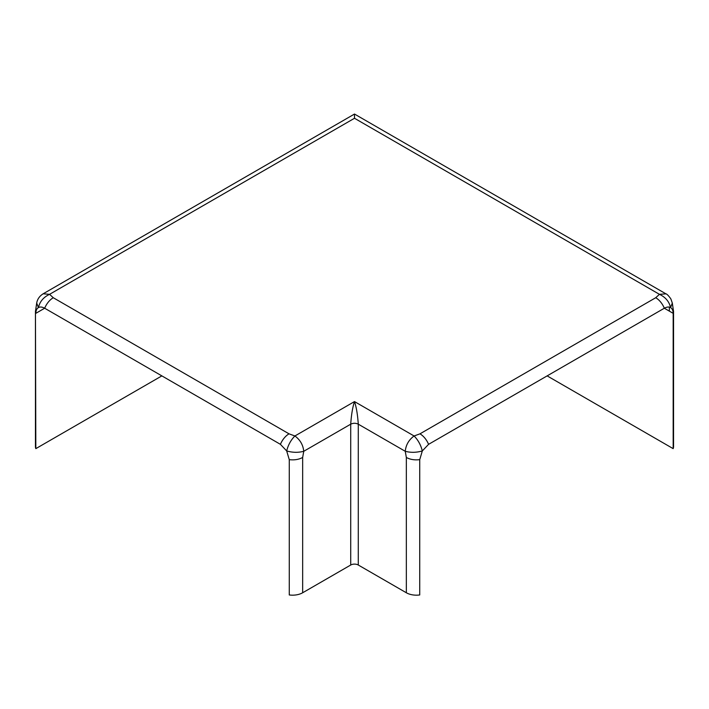 <?xml version="1.0" encoding="UTF-8"?>
<svg xmlns="http://www.w3.org/2000/svg" width="709" height="709" viewBox="0 0 709 709"><rect width="100%" height="100%" fill="white"/><g stroke="black" fill="none" stroke-linecap="round" stroke-linejoin="round"><path stroke-width="1.06" d="M665.955 293.863L659.441 294.324L354.5 118.27L354.5 114.043L43.045 293.863M53.272 297.727A14.286 8.251 -60 0 0 44.676 308.229C42.07 306.864 39.988 306.651 38.428 307.609C36.815 308.486 35.946 310.391 35.831 313.334L44.676 308.229L280.427 444.339A14.286 8.251 -60 0 1 289.033 433.837L53.272 297.727L49.559 294.324L43.169 293.792C39.544 296.07 37.391 299.163 36.7 303.062L38.428 307.609C39.793 301.6 43.506 297.177 49.559 294.332L354.5 118.27M672.292 302.991L670.838 298.87C668.569 295.68 666.903 293.987 665.84 293.792L354.5 114.043M161.856 375.885L35.831 448.637A14.286 8.251 0 0 1 35.45 446.732L35.45 311.428L36.708 302.991M350.716 565.02A5.353 3.093 0 0 1 358.284 565.02L406.337 592.759A14.286 8.251 180 0 0 419.728 594.957L419.728 459.654L422.316 450.942L428.573 444.339L664.324 308.229L673.169 313.334L673.169 448.637A14.286 8.251 0 0 0 673.55 446.732L673.55 311.428L672.309 303.071L670.572 307.609C669.207 301.6 665.494 297.177 659.441 294.332L655.728 297.727L419.967 433.837L414.091 435.982C418.097 440.005 420.836 444.995 422.316 450.942C416.431 452.634 410.741 452.75 405.247 451.287C405.92 444.889 408.871 439.784 414.091 435.982L354.5 401.578C352.63 407.134 351.372 414.668 350.716 424.177L303.753 451.287C298.259 452.75 292.569 452.634 286.684 450.942C288.155 444.995 290.903 440.005 294.909 435.982L354.5 401.578C356.37 407.134 357.628 414.668 358.284 424.177C355.758 422.981 353.242 422.981 350.716 424.177L350.716 565.02L302.663 592.759A14.286 8.251 180 0 1 289.272 594.957L289.272 459.654L286.684 450.942L280.427 444.339M673.169 448.637L547.144 375.885M35.45 311.428L35.831 448.637M655.728 297.727A14.286 8.251 -120 0 1 664.324 308.229C666.93 306.864 669.012 306.651 670.572 307.609C672.185 308.486 673.054 310.391 673.169 313.334L673.55 311.428M289.272 459.654C294.395 460.256 298.861 459.529 302.663 457.456L303.753 451.287C303.071 444.871 300.12 439.775 294.909 435.982L289.033 433.837M428.573 444.339A14.286 8.251 -120 0 0 419.967 433.837M358.284 565.02L358.284 424.177L405.247 451.287L406.337 457.456L406.337 592.759M669.367 307.139L669.367 311.136M419.728 459.654C414.605 460.256 410.139 459.529 406.337 457.456M302.663 457.456L302.663 592.759"/></g></svg>
